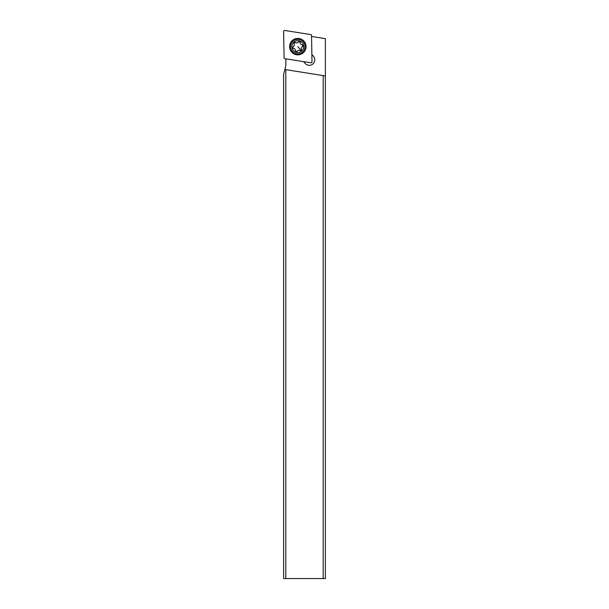 <?xml version="1.0" encoding="UTF-8"?>
<svg xmlns="http://www.w3.org/2000/svg" width="609" height="609" viewBox="0 0 609 609"><rect width="100%" height="100%" fill="white"/><g stroke="black" fill="none" stroke-linecap="round" stroke-linejoin="round"><path stroke-width="0.91" d="M284.083 57.817L283.619 31.333A0.875 0.875 0 0 1 284.631 30.45L310.796 34.591A0.875 0.875 0 0 1 311.534 35.444L311.998 61.935A0.875 0.875 0 0 1 310.986 62.818L284.822 58.67A0.875 0.875 0 0 1 284.083 57.817L283.619 31.333A0.875 0.875 0 0 1 284.631 30.45L310.796 34.591A0.875 0.875 0 0 1 311.534 35.444L311.998 61.935A0.875 0.875 0 0 1 310.986 62.818L284.822 58.67A0.875 0.875 0 0 1 284.083 57.817M303.206 52.838A8.222 8.222 0 0 0 304.013 41.237A8.222 8.222 0 0 0 292.411 40.43A8.222 8.222 0 0 0 291.604 52.024A8.222 8.222 0 0 0 303.206 52.838M323.189 578.55L325.381 578.55L325.381 75.935L323.189 75.592L323.189 578.55L285.811 578.55L285.811 69.67L323.189 75.592M285.819 58.829L285.88 62.552A21.924 21.924 0 0 1 285.141 68.611L283.619 74.29L283.619 578.55L285.811 578.55M284.89 69.525L285.811 69.67M325.381 75.935L325.381 38.649L311.557 36.456M303.594 61.646L305.162 63.443A5.481 5.481 0 0 0 314.282 62.118A5.481 5.481 0 0 0 313.437 56.256L311.869 54.452M303.267 41.884A7.232 7.232 0 0 1 302.551 52.092A7.232 7.232 0 0 1 292.35 51.377A7.232 7.232 0 0 1 293.058 41.176A7.232 7.232 0 0 1 303.267 41.884M302.277 42.752A5.923 5.923 0 0 1 301.691 51.103A5.923 5.923 0 0 1 293.34 50.517A5.923 5.923 0 0 1 293.926 42.166A5.923 5.923 0 0 1 302.277 42.752M300.168 42.561A0.944 0.944 0 0 0 298.456 41.968A2.208 2.208 0 0 1 295.464 42.546A0.944 0.944 0 0 0 294.094 43.741A2.208 2.208 0 0 1 293.096 46.619A0.944 0.944 0 0 0 293.447 48.408A2.208 2.208 0 0 1 295.441 50.707A0.944 0.944 0 0 0 297.162 51.301A2.208 2.208 0 0 1 300.153 50.714A0.944 0.944 0 0 0 301.524 49.527A2.208 2.208 0 0 1 302.521 46.642A0.944 0.944 0 0 0 302.171 44.86A2.208 2.208 0 0 1 300.168 42.561L299.94 41.892L298.456 41.968M295.464 42.546L294.33 42.63L294.094 43.741M293.096 46.619L292.822 48.088L293.447 48.408M295.441 50.707L295.677 51.369L297.162 51.301M300.153 50.714L301.288 50.631L297.809 46.634M301.524 49.527L301.288 50.631M302.521 46.642L302.795 45.18L302.171 44.86L302.795 45.18"/></g></svg>
